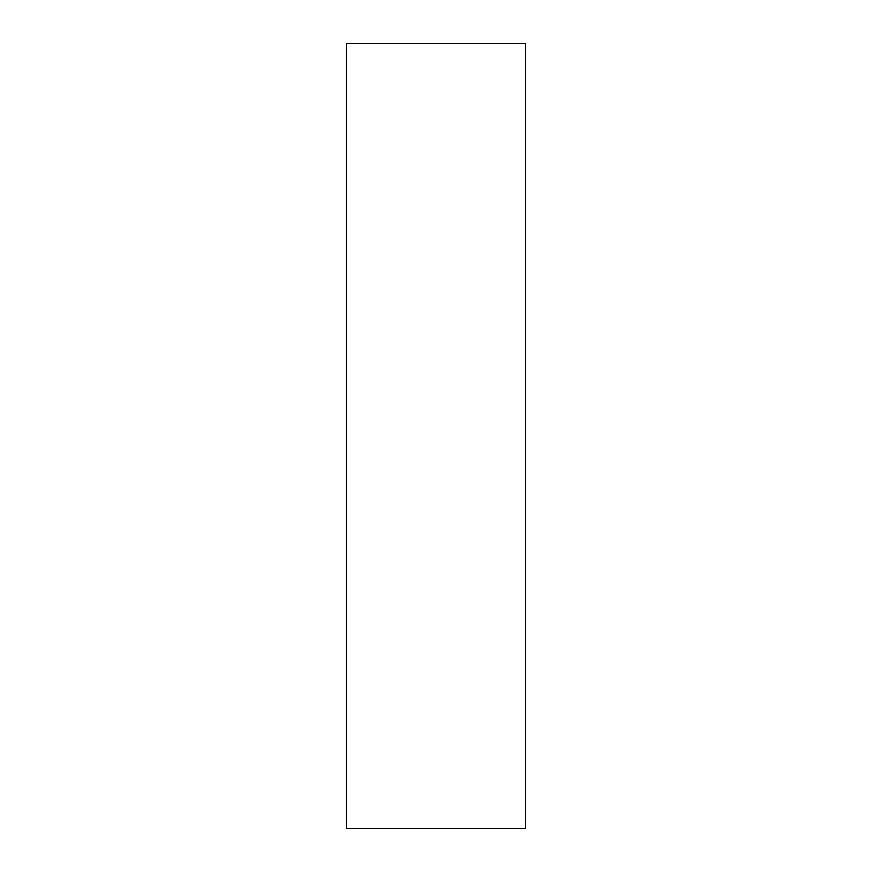 <?xml version="1.0" encoding="UTF-8"?>
<svg xmlns="http://www.w3.org/2000/svg" width="872" height="872" viewBox="0 0 872 872"><rect width="100%" height="100%" fill="white"/><g stroke="black" fill="none" stroke-linecap="round" stroke-linejoin="round"><path stroke-width="1.31" d="M525.587 828.4L346.413 828.4L525.587 828.4L525.587 43.6L346.413 43.6L525.587 43.6L525.587 828.4M346.413 43.6L346.413 828.4L346.413 43.6"/></g></svg>

